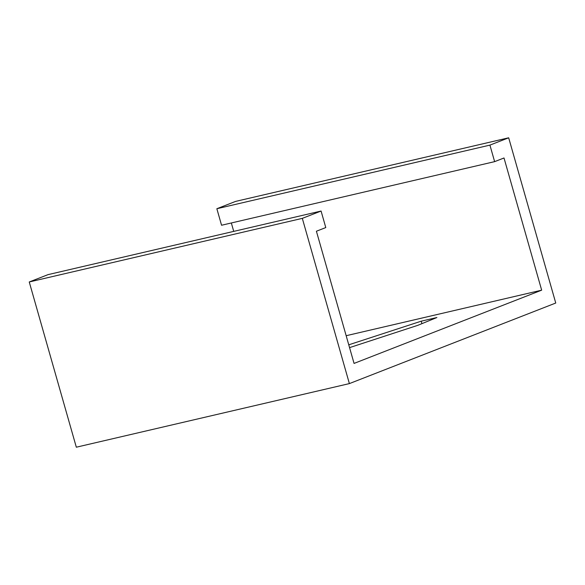 <?xml version="1.0" encoding="UTF-8"?>
<svg xmlns="http://www.w3.org/2000/svg" width="585" height="585" viewBox="0 0 585 585"><rect width="100%" height="100%" fill="white"/><g stroke="black" fill="none" stroke-linecap="round" stroke-linejoin="round"><path stroke-width="0.88" d="M508.679 137.797L489.923 145.117L216.852 208.728L235.616 201.401L508.679 137.797L555.75 303.03L349.384 383.599L302.313 218.366L321.077 211.039L48.014 274.643L29.25 281.97L76.321 447.203L349.384 383.599M321.077 211.039L325.786 227.565L316.405 231.229L354.057 363.417L541.666 290.167L504.007 157.979L494.625 161.643L489.923 145.117M29.25 281.97L302.313 218.366M233.729 231.382L231.338 222.973M216.852 208.728L221.561 225.247L494.625 161.643M348.762 344.814L421.229 321.18L436.9 317.523L417.77 325.348L349.559 347.622M421.229 321.18L421.931 323.644M346.166 335.71L541.666 290.167"/></g></svg>
